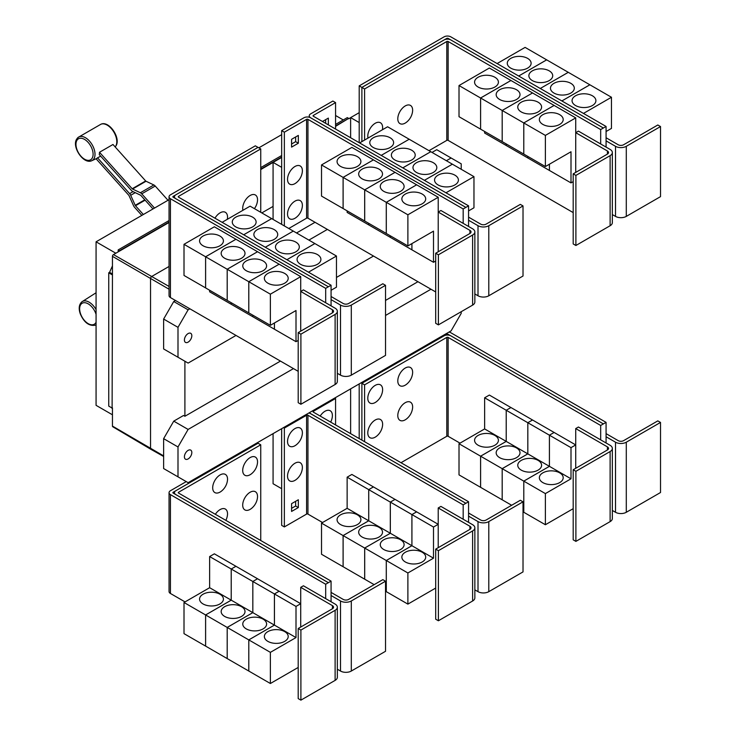 <?xml version="1.0" encoding="UTF-8"?>
<svg xmlns="http://www.w3.org/2000/svg" width="737" height="737" viewBox="0 0 737 737"><rect width="100%" height="100%" fill="white"/><g stroke="black" fill="none" stroke-linecap="round" stroke-linejoin="round"><path stroke-width="1.11" d="M167.99 200.28L155.231 186.046A3.814 2.202 -120 0 0 153.858 184.969L146.027 181.238A0.958 0.553 60 0 1 145.677 180.97L112.982 144.489L99.495 152.273L132.19 188.755A0.958 0.553 -120 0 0 132.54 189.022L140.371 192.753A3.814 2.202 60 0 1 141.744 193.831L154.503 208.074M152.983 208.949L140.887 195.452A0.958 0.553 -120 0 0 140.546 195.185L132.715 191.454A3.814 2.202 60 0 1 131.343 190.386L99.237 154.558A14.012 8.089 -120 0 0 99.495 152.273M141.817 215.397L134.622 207.364A3.814 2.202 60 0 1 133.554 205.706L129.039 195.664A0.958 0.553 -120 0 0 128.772 195.25L96.077 158.768A14.012 8.089 -120 0 0 96.28 158.676A14.012 8.089 -120 0 0 97.524 157.81L100.702 156.198M97.524 157.81L129.629 193.628A3.814 2.202 60 0 1 130.698 195.287L135.212 205.328A0.958 0.553 -120 0 0 135.479 205.734L143.346 214.513M331.07 305.855L331.07 299.627L340.512 305.072A7.628 4.404 0 0 0 351.3 305.072L385.525 285.32L382.825 283.763L348.601 303.515A3.814 2.202 180 0 1 343.212 303.515L331.07 296.514M385.525 285.32L385.525 355.4L351.3 375.151A7.628 4.404 0 0 1 340.512 375.151L337.353 373.327M252.625 217.157A11.921 6.882 180 0 1 256.117 222.021A11.921 6.882 180 0 1 248.765 228.378A11.921 6.882 180 0 1 235.766 226.885A11.921 6.882 180 0 1 232.275 222.021A11.921 6.882 180 0 1 239.636 215.665A11.921 6.882 180 0 1 252.625 217.157M331.07 290.286L336.468 287.163L336.468 256.025L250.101 206.157L222.113 222.316M274.228 229.622A11.921 6.882 180 0 1 277.72 234.495A11.921 6.882 180 0 1 270.359 240.852A11.921 6.882 180 0 1 257.37 239.359A11.921 6.882 180 0 1 253.878 234.495A11.921 6.882 180 0 1 261.23 228.129A11.921 6.882 180 0 1 274.228 229.622M295.823 242.095A11.921 6.882 180 0 1 299.314 246.959A11.921 6.882 180 0 1 291.953 253.316A11.921 6.882 180 0 1 278.964 251.824A11.921 6.882 180 0 1 275.472 246.959A11.921 6.882 180 0 1 282.833 240.603A11.921 6.882 180 0 1 295.823 242.095M317.417 254.56A11.921 6.882 180 0 1 320.908 259.424A11.921 6.882 180 0 1 313.547 265.79A11.921 6.882 180 0 1 300.558 264.297A11.921 6.882 180 0 1 297.066 259.424A11.921 6.882 180 0 1 304.427 253.067A11.921 6.882 180 0 1 317.417 254.56M242.924 210.303A10.493 6.053 -60 0 1 242.703 208.35A10.493 6.053 -60 0 1 250.119 195.498A10.493 6.053 -60 0 1 257.535 199.782A10.493 6.053 -60 0 1 257.36 201.745A16.334 16.334 0 0 1 254.412 208.645M214.964 218.189A10.493 6.053 -60 0 1 223.016 211.832A10.493 6.053 -60 0 1 227.53 217.111A10.493 6.053 -60 0 1 227.346 219.073A16.334 16.334 0 0 1 227.309 219.322M575.892 175.415L573.193 173.858L607.417 154.097A3.814 2.202 0 0 0 608.532 152.541A3.814 2.202 0 0 0 607.417 150.984L575.726 132.678L578.416 131.122L610.116 149.427A7.628 4.404 180 0 1 612.346 152.541A7.628 4.404 180 0 1 610.116 155.654L575.892 175.415L575.892 245.495L573.193 243.938L573.193 173.858M612.346 152.541L612.346 222.62A7.628 4.404 180 0 1 610.116 225.734L575.892 245.495M575.726 172.394L575.726 117.892L545.38 135.405L545.38 166.553L571 151.758L571 182.905L549.424 170.45L549.424 164.222M478.064 87.003A11.921 6.882 180 0 1 474.573 82.139A11.921 6.882 180 0 1 481.924 75.782A11.921 6.882 180 0 1 494.923 77.274A11.921 6.882 180 0 1 498.415 82.139A11.921 6.882 180 0 1 491.054 88.495A11.921 6.882 180 0 1 478.064 87.003M459.013 85.547L489.359 68.025L510.934 80.48L480.588 98.003L459.013 85.547L459.013 116.695L502.201 141.605M480.588 98.003L480.588 129.15M549.406 164.231L549.406 170.44L527.83 157.976L527.83 156.419L527.812 157.967L506.227 145.511L506.227 143.955L506.218 145.502L484.633 133.047L484.633 131.481M499.658 99.477A11.921 6.882 180 0 1 496.167 94.603A11.921 6.882 180 0 1 503.528 88.247A11.921 6.882 180 0 1 516.517 89.739A11.921 6.882 180 0 1 520.009 94.603A11.921 6.882 180 0 1 512.648 100.969A11.921 6.882 180 0 1 499.658 99.477M480.607 129.159L480.607 98.012L502.183 110.467L502.183 141.615M521.252 111.941A11.921 6.882 180 0 1 517.761 107.077A11.921 6.882 180 0 1 525.122 100.72A11.921 6.882 180 0 1 538.111 102.203A11.921 6.882 180 0 1 541.603 107.077A11.921 6.882 180 0 1 534.242 113.434A11.921 6.882 180 0 1 521.252 111.941M480.607 98.012L510.953 80.49L554.123 105.419L523.777 122.941L523.777 154.088L523.795 122.95L502.201 110.476L502.201 141.624L545.38 166.553M542.847 124.406A11.921 6.882 180 0 1 539.355 119.541A11.921 6.882 180 0 1 546.716 113.185A11.921 6.882 180 0 1 559.705 114.677A11.921 6.882 180 0 1 563.197 119.541A11.921 6.882 180 0 1 555.836 125.898A11.921 6.882 180 0 1 542.847 124.406M575.726 117.892L554.123 105.437L523.795 122.95L545.38 135.405M412.637 110.237A10.493 6.053 -60 0 1 412.453 112.199A16.334 16.334 0 0 1 406.824 121.955A10.493 6.053 -60 0 1 397.796 118.804A10.493 6.053 -60 0 1 405.212 105.953A10.493 6.053 -60 0 1 412.637 110.237M368.012 138.077A10.493 6.053 -60 0 1 367.791 136.133A10.493 6.053 -60 0 1 375.207 123.282A10.493 6.053 -60 0 1 382.623 127.565A10.493 6.053 -60 0 1 382.448 129.528A16.334 16.334 0 0 1 382.402 129.776M300.899 334.174L298.199 332.617L332.424 312.866A3.814 2.202 0 0 0 333.539 311.309A3.814 2.202 0 0 0 332.424 309.752L300.724 291.447L303.423 289.89L335.114 308.195A7.628 4.404 180 0 1 337.353 311.309A7.628 4.404 180 0 1 335.114 314.423L300.899 334.174L300.899 404.254L298.199 402.697L298.199 332.617M337.353 311.309L337.353 381.388A7.628 4.404 180 0 1 335.114 384.502L300.899 404.254M300.724 331.162L300.724 276.651L270.378 294.174L270.378 325.321L296.007 310.526L296.007 341.673L274.431 329.218L274.431 322.981M203.062 245.771A11.921 6.882 180 0 1 199.57 240.907A11.921 6.882 180 0 1 206.931 234.55A11.921 6.882 180 0 1 219.921 236.043A11.921 6.882 180 0 1 223.412 240.907A11.921 6.882 180 0 1 216.052 247.263A11.921 6.882 180 0 1 203.062 245.771M184.01 244.315L214.356 226.793L235.941 239.249L205.595 256.771L184.01 244.315L184.01 275.454L205.614 287.909M205.595 256.771L205.595 287.918M252.819 315.178L252.819 316.735L231.234 304.28L231.234 302.723L231.215 304.27L209.64 291.806L209.64 290.249M224.665 258.236A11.921 6.882 180 0 1 221.174 253.371A11.921 6.882 180 0 1 228.525 247.015A11.921 6.882 180 0 1 241.515 248.507A11.921 6.882 180 0 1 245.006 253.371A11.921 6.882 180 0 1 237.655 259.728A11.921 6.882 180 0 1 224.665 258.236M205.614 256.78L235.96 239.258L257.535 251.722L227.189 269.235L205.614 256.78L205.614 287.927L270.378 325.321M227.189 269.235L227.189 300.383M246.259 270.709A11.921 6.882 180 0 1 242.768 265.845A11.921 6.882 180 0 1 250.129 259.479A11.921 6.882 180 0 1 263.118 260.972A11.921 6.882 180 0 1 266.61 265.845A11.921 6.882 180 0 1 259.249 272.202A11.921 6.882 180 0 1 246.259 270.709M227.208 300.392L227.208 269.245L248.784 281.709L248.784 312.857L248.802 281.718L270.378 294.174M274.413 322.999L274.413 329.209L252.828 316.744L252.828 315.187M267.853 283.174A11.921 6.882 180 0 1 264.362 278.31A11.921 6.882 180 0 1 271.723 271.953A11.921 6.882 180 0 1 284.712 273.445A11.921 6.882 180 0 1 288.204 278.31A11.921 6.882 180 0 1 280.843 284.666A11.921 6.882 180 0 1 267.853 283.174M271.677 218.613L243.698 234.771L271.695 218.622M265.311 247.254L293.289 231.096L265.292 247.245M314.874 243.551L286.886 259.71M286.905 259.719L314.883 243.56M336.468 256.025L308.481 272.174M260.741 148.92L178.538 196.374A0.958 0.553 0 0 0 178.538 197.157L331.07 285.219L328.37 286.776L175.839 198.714A4.772 2.755 180 0 1 174.439 196.77A4.772 2.755 180 0 1 175.839 194.817L258.042 147.363L260.741 148.92L260.741 212.302M468.566 226.471L468.566 220.243L478.009 225.697A7.628 4.404 0 0 0 488.797 225.697L523.021 205.936L520.322 204.379L486.107 224.131A3.814 2.202 180 0 1 480.708 224.131L468.566 217.129M523.021 205.936L523.021 276.016L488.797 295.777A7.628 4.404 0 0 1 478.009 295.777L474.849 293.943M390.131 137.773A11.921 6.882 180 0 1 393.622 142.637A11.921 6.882 180 0 1 386.262 148.994A11.921 6.882 180 0 1 373.272 147.501A11.921 6.882 180 0 1 369.781 142.637A11.921 6.882 180 0 1 377.132 136.281A11.921 6.882 180 0 1 390.131 137.773M468.566 210.902L473.965 207.788L473.965 176.64L387.598 126.773L359.61 142.932M411.725 150.237A11.921 6.882 180 0 1 415.217 155.111A11.921 6.882 180 0 1 407.856 161.467A11.921 6.882 180 0 1 394.866 159.975A11.921 6.882 180 0 1 391.375 155.111A11.921 6.882 180 0 1 398.735 148.745A11.921 6.882 180 0 1 411.725 150.237M433.319 162.711A11.921 6.882 180 0 1 436.811 167.575A11.921 6.882 180 0 1 429.45 173.932A11.921 6.882 180 0 1 416.46 172.44A11.921 6.882 180 0 1 412.969 167.575A11.921 6.882 180 0 1 420.33 161.219A11.921 6.882 180 0 1 433.319 162.711M454.913 175.176A11.921 6.882 180 0 1 458.405 180.04A11.921 6.882 180 0 1 451.044 186.406A11.921 6.882 180 0 1 438.054 184.913A11.921 6.882 180 0 1 434.563 180.04A11.921 6.882 180 0 1 441.924 173.683A11.921 6.882 180 0 1 454.913 175.176M438.395 254.79L435.696 253.233L469.92 233.482A3.814 2.202 0 0 0 471.035 231.925A3.814 2.202 0 0 0 469.92 230.368L438.22 212.063L440.919 210.506L472.62 228.811A7.628 4.404 180 0 1 474.849 231.925A7.628 4.404 180 0 1 472.62 235.039L438.395 254.79L438.395 324.879L435.696 323.313L435.696 253.233M474.849 231.925L474.849 302.004A7.628 4.404 180 0 1 472.62 305.118L438.395 324.879M438.22 251.778L438.22 197.267L407.883 214.789L407.883 245.937L433.503 231.142L433.503 262.289L411.928 249.834L411.928 243.606M340.558 166.387A11.921 6.882 180 0 1 337.067 161.523A11.921 6.882 180 0 1 344.428 155.166A11.921 6.882 180 0 1 357.417 156.659A11.921 6.882 180 0 1 360.909 161.523A11.921 6.882 180 0 1 353.557 167.879A11.921 6.882 180 0 1 340.558 166.387M321.516 164.931L351.862 147.409L373.438 159.865L343.092 177.387L321.516 164.931L321.516 196.079L386.299 233.463M343.092 177.387L343.092 208.534M368.712 223.329L368.712 224.886L347.136 212.431L347.136 210.865M362.162 178.861A11.921 6.882 180 0 1 358.67 173.987A11.921 6.882 180 0 1 366.022 167.631A11.921 6.882 180 0 1 379.021 169.123A11.921 6.882 180 0 1 382.512 173.987A11.921 6.882 180 0 1 375.151 180.344A11.921 6.882 180 0 1 362.162 178.861M343.11 208.543L343.11 177.396L364.686 189.851L364.686 220.999M411.909 243.615L411.909 249.825L390.334 237.36L390.334 235.803L390.315 237.351L368.73 224.896L368.73 223.339M383.756 191.325A11.921 6.882 180 0 1 380.264 186.461A11.921 6.882 180 0 1 387.625 180.095A11.921 6.882 180 0 1 400.615 181.588A11.921 6.882 180 0 1 404.106 186.461A11.921 6.882 180 0 1 396.746 192.818A11.921 6.882 180 0 1 383.756 191.325M364.704 221.008L364.704 189.86L386.28 202.325L386.28 233.472L407.883 245.937M405.35 203.79A11.921 6.882 180 0 1 401.858 198.926A11.921 6.882 180 0 1 409.219 192.569A11.921 6.882 180 0 1 422.209 194.061A11.921 6.882 180 0 1 425.7 198.926A11.921 6.882 180 0 1 418.34 205.282A11.921 6.882 180 0 1 405.35 203.79M386.299 233.482L386.299 202.334L407.883 214.789M502.201 110.476L532.547 92.963L502.183 110.467M571 182.905L573.193 181.643M603.373 128.008L450.832 39.945A4.772 2.755 0 0 0 444.089 39.945L361.885 87.408L364.585 88.965L446.788 41.502A0.958 0.553 180 0 1 448.133 41.502L600.673 129.565L606.072 126.469L606.072 140.859L615.506 146.313A7.628 4.404 0 0 0 626.293 146.313L660.518 126.552L657.819 124.995L623.603 144.756A3.814 2.202 180 0 1 618.205 144.756L606.072 137.745M660.518 126.552L660.518 196.632L626.293 216.392A7.628 4.404 0 0 1 615.506 216.392L612.346 214.568M527.628 58.389A11.921 6.882 180 0 1 531.119 63.253A11.921 6.882 180 0 1 523.758 69.61A11.921 6.882 180 0 1 510.769 68.126A11.921 6.882 180 0 1 507.277 63.253A11.921 6.882 180 0 1 514.629 56.896A11.921 6.882 180 0 1 527.628 58.389M606.072 131.518L611.461 128.404L611.461 97.256L525.094 47.389L497.097 63.557M549.222 70.853A11.921 6.882 180 0 1 552.713 75.727A11.921 6.882 180 0 1 545.352 82.083A11.921 6.882 180 0 1 532.363 80.591A11.921 6.882 180 0 1 528.871 75.727A11.921 6.882 180 0 1 536.232 69.361A11.921 6.882 180 0 1 549.222 70.853M570.816 83.327A11.921 6.882 180 0 1 574.307 88.191A11.921 6.882 180 0 1 566.946 94.548A11.921 6.882 180 0 1 553.957 93.055A11.921 6.882 180 0 1 550.465 88.191A11.921 6.882 180 0 1 557.826 81.835A11.921 6.882 180 0 1 570.816 83.327M592.41 95.792A11.921 6.882 180 0 1 595.901 100.656A11.921 6.882 180 0 1 588.541 107.022A11.921 6.882 180 0 1 575.551 105.529A11.921 6.882 180 0 1 572.059 100.656A11.921 6.882 180 0 1 579.42 94.299A11.921 6.882 180 0 1 592.41 95.792M428.989 150.67L446.788 140.389A0.958 0.553 180 0 1 448.133 140.389L573.193 212.597M364.585 88.965L364.585 140.058M227.208 269.245L257.554 251.732L279.13 264.187L248.784 281.709L279.148 264.196L300.724 276.651M296.007 341.673L298.199 340.411M331.07 299.627L331.07 285.219M381.204 155.396L409.192 139.238L381.195 155.387M430.777 151.702L402.789 167.861M402.807 167.87L430.786 151.711M424.401 180.335L452.389 164.176L424.383 180.325M473.965 176.64L445.977 192.79M343.11 177.396L373.456 159.874L395.032 172.338L364.686 189.851M395.032 172.338L416.626 184.803L386.28 202.325M364.704 189.86L395.05 172.347M386.299 202.334L416.645 184.812L438.22 197.267M433.503 262.289L435.696 261.027M302.382 170.781A10.493 6.053 -60 0 1 302.198 172.744A16.334 16.334 0 0 1 296.569 182.49A10.493 6.053 -60 0 1 287.541 179.34A10.493 6.053 -60 0 1 294.957 166.498A10.493 6.053 -60 0 1 302.382 170.781M302.382 205.43A10.493 6.053 -60 0 1 302.198 207.392A16.334 16.334 0 0 1 296.569 217.148A10.493 6.053 -60 0 1 287.541 213.997A10.493 6.053 -60 0 1 294.957 201.146A10.493 6.053 -60 0 1 302.382 205.43M322.474 121.485L328.343 118.104L328.343 124.875M325.643 123.319L325.643 119.661M298.328 143.218L291.585 147.105L291.585 139.321L298.328 135.424L298.328 143.218L295.638 141.661L295.638 136.981M291.585 143.991L295.638 141.661M600.673 129.565L600.673 143.973M606.072 140.859L606.072 147.087M546.67 59.844L518.673 76.012M518.691 76.022L546.688 59.863M568.273 72.318L540.267 88.486L568.291 72.327M589.867 84.783L561.861 100.951L589.886 84.792M611.461 97.256L583.464 113.424M606.072 126.469L450.832 36.85A4.772 2.755 0 0 0 444.089 36.85L359.205 85.861L361.885 87.408L361.885 141.615M175.517 195.029L173.14 196.392A0.958 0.553 0 0 0 173.14 197.175L328.37 286.776L325.68 288.351L170.44 198.732A4.772 2.755 180 0 1 169.049 196.788A4.772 2.755 180 0 1 170.44 194.835L255.324 145.834L258.005 147.382M325.68 302.741L325.68 288.351M298.199 371.337L170.44 297.582A4.772 2.755 180 0 1 169.049 295.638L169.049 196.788M463.177 223.357L463.177 208.967L307.946 119.348A0.958 0.553 180 0 0 306.592 119.348L284.353 132.19L281.663 130.633L303.893 117.791A4.772 2.755 0 0 1 310.636 117.791L465.876 207.41L310.636 117.773A4.772 2.755 180 0 1 309.245 115.829A4.772 2.755 180 0 1 310.636 113.876L332.875 101.043L335.575 102.6L313.336 115.433A0.958 0.553 0 0 0 313.336 116.216L468.566 205.835L465.876 207.392M468.566 220.243L468.566 205.835M335.575 129.049L335.575 102.6M288.775 228.488L306.592 218.198A0.958 0.553 180 0 1 307.946 218.198L435.696 291.953M463.177 208.967L465.876 207.41M284.353 132.19L284.353 225.937M281.663 130.633L281.663 224.38M444.448 39.761L446.788 38.407A0.958 0.553 180 0 1 448.133 38.407L450.482 39.761M331.07 601.751L331.07 595.514L340.512 600.968A7.628 4.404 0 0 0 351.3 600.968L385.525 581.207L382.825 579.651L348.601 599.411A3.814 2.202 180 0 1 343.212 599.411L331.07 592.401M385.525 581.207L385.525 651.287L351.3 671.048A7.628 4.404 0 0 1 340.512 671.048L337.353 669.224M257.535 496.535A10.493 6.053 -60 0 1 257.36 498.488A16.334 16.334 0 0 1 251.732 508.244A10.493 6.053 -60 0 1 242.703 505.094A10.493 6.053 -60 0 1 250.119 492.252A10.493 6.053 -60 0 1 257.535 496.535M215.361 514.306A10.493 6.053 -60 0 1 223.256 508.567A10.493 6.053 -60 0 1 227.53 513.855A10.493 6.053 -60 0 1 227.346 515.817A16.334 16.334 0 0 1 225.854 520.368M257.535 461.878A10.493 6.053 -60 0 1 257.36 463.84A16.334 16.334 0 0 1 251.732 473.596A10.493 6.053 -60 0 1 242.703 470.446A10.493 6.053 -60 0 1 250.119 457.603A10.493 6.053 -60 0 1 257.535 461.878M227.53 479.207A10.493 6.053 -60 0 1 227.346 481.169A16.334 16.334 0 0 1 221.717 490.925A10.493 6.053 -60 0 1 212.689 487.774A10.493 6.053 -60 0 1 220.105 474.923A10.493 6.053 -60 0 1 227.53 479.207M575.892 471.302L573.193 469.745L607.417 449.985A3.814 2.202 0 0 0 608.532 448.428A3.814 2.202 0 0 0 607.417 446.871L575.726 428.575L578.416 427.018L610.116 445.314A7.628 4.404 180 0 1 612.346 448.428A7.628 4.404 180 0 1 610.116 451.541L575.892 471.302L575.892 541.382L573.193 539.825L573.193 469.745M612.346 448.428L612.346 518.507A7.628 4.404 180 0 1 610.116 521.621L575.892 541.382M575.726 468.29L575.726 428.575M494.923 435.456A11.921 6.882 180 0 1 498.415 440.321A11.921 6.882 180 0 1 491.054 446.677A11.921 6.882 180 0 1 478.064 445.185A11.921 6.882 180 0 1 474.573 440.321A11.921 6.882 180 0 1 481.924 433.964A11.921 6.882 180 0 1 494.923 435.456M480.588 456.185L459.013 443.729L484.633 428.934L484.633 397.787L506.218 410.251L506.218 441.389L480.588 456.185L480.588 487.332L459.013 474.877L459.013 443.729M506.218 441.389L484.633 428.934M516.517 447.921A11.921 6.882 180 0 1 520.009 452.794A11.921 6.882 180 0 1 512.648 459.151A11.921 6.882 180 0 1 499.658 457.659A11.921 6.882 180 0 1 496.167 452.794A11.921 6.882 180 0 1 503.528 446.429A11.921 6.882 180 0 1 516.517 447.921M502.183 468.658L480.607 456.194L506.227 441.408L506.227 410.26L527.812 422.716L527.812 453.863L502.183 468.658L502.183 499.806L480.607 487.341L480.607 456.194M549.406 466.328L523.777 481.123L502.201 468.668L527.83 453.872L527.83 422.725L549.406 435.18L549.406 466.328L506.227 441.408M538.111 460.395A11.921 6.882 180 0 1 541.603 465.259A11.921 6.882 180 0 1 534.242 471.616A11.921 6.882 180 0 1 521.252 470.123A11.921 6.882 180 0 1 517.761 465.259A11.921 6.882 180 0 1 525.122 458.902A11.921 6.882 180 0 1 538.111 460.395M511.662 505.269L502.201 499.815L502.201 468.668M571 478.801L549.424 466.337L549.424 435.189L571 447.654L571 478.801L545.38 493.597L523.795 481.132L523.777 512.27L523.021 511.837M559.705 472.859A11.921 6.882 180 0 1 563.197 477.723A11.921 6.882 180 0 1 555.836 484.089A11.921 6.882 180 0 1 542.847 482.597A11.921 6.882 180 0 1 539.355 477.723A11.921 6.882 180 0 1 546.716 471.367A11.921 6.882 180 0 1 559.705 472.859M545.38 493.597L545.38 524.735L523.795 512.279L523.795 481.132L549.424 466.337M412.637 406.99A10.493 6.053 -60 0 1 412.453 408.952A16.334 16.334 0 0 1 406.824 418.699A10.493 6.053 -60 0 1 397.796 415.548A10.493 6.053 -60 0 1 405.212 402.706A10.493 6.053 -60 0 1 412.637 406.99M382.623 424.309A10.493 6.053 -60 0 1 382.448 426.272A16.334 16.334 0 0 1 376.819 436.028A10.493 6.053 -60 0 1 367.791 432.877A10.493 6.053 -60 0 1 375.207 420.026A10.493 6.053 -60 0 1 382.623 424.309M412.637 372.332A10.493 6.053 -60 0 1 412.453 374.295A16.334 16.334 0 0 1 406.824 384.051A10.493 6.053 -60 0 1 397.796 380.9A10.493 6.053 -60 0 1 405.212 368.058A10.493 6.053 -60 0 1 412.637 372.332M382.623 389.661A10.493 6.053 -60 0 1 382.448 391.623A16.334 16.334 0 0 1 376.819 401.379A10.493 6.053 -60 0 1 367.791 398.229A10.493 6.053 -60 0 1 375.207 385.377A10.493 6.053 -60 0 1 382.623 389.661M169.049 199.672L96.068 241.81L96.068 405.332L112.448 414.793M258.853 147.824L281.663 134.659M335.575 115.506L343.276 119.956M96.068 241.81L115.82 253.215M118.187 251.851L118.187 249.907L169.049 220.547M260.741 167.603L281.663 155.525M335.575 124.406L347.32 117.616L348.675 118.399L335.575 125.963M118.187 249.907L119.532 251.077L169.049 222.491M281.663 157.082L260.741 169.16M169.049 222.104L119.532 250.691M112.116 408.058L112.448 274.56L112.116 408.058L108.744 406.105L108.744 272.801L109.564 272.331L112.448 265.9M112.448 408.731L111.48 407.69M260.741 169.547L273.077 162.426M335.575 126.349L348.675 118.399M273.077 219.423L273.077 162.389L281.645 167.336L281.645 224.37M273.077 162.389L281.663 157.432M359.205 85.861L359.205 142.702L359.195 122.563L350.628 117.616L359.205 112.66M300.899 630.071L298.199 628.514L332.424 608.753A3.814 2.202 0 0 0 333.539 607.196A3.814 2.202 0 0 0 332.424 605.639L300.724 587.343L303.423 585.786L335.114 604.082A7.628 4.404 180 0 1 337.353 607.196A7.628 4.404 180 0 1 335.114 610.31L300.899 630.071L300.899 700.15L298.199 698.593L298.199 628.514M337.353 607.196L337.353 677.275A7.628 4.404 180 0 1 335.114 680.389L300.899 700.15M300.724 627.049L300.724 587.343M219.921 594.225A11.921 6.882 180 0 1 223.412 599.089A11.921 6.882 180 0 1 216.052 605.446A11.921 6.882 180 0 1 203.062 603.953A11.921 6.882 180 0 1 199.57 599.089A11.921 6.882 180 0 1 206.931 592.732A11.921 6.882 180 0 1 219.921 594.225M205.595 614.953L184.01 602.498L209.64 587.702L209.64 556.555L231.215 569.01L231.215 600.158L205.595 614.953L205.595 646.1L184.01 633.645L184.01 602.498M274.413 625.096L248.784 639.891L227.208 627.436L252.828 612.64L252.828 581.493L274.413 593.948L274.413 625.096L252.828 612.64L227.189 627.427L205.614 614.962L231.234 600.167L231.234 569.028L252.819 581.484L252.819 612.631L209.64 587.702M241.515 606.689A11.921 6.882 180 0 1 245.006 611.563A11.921 6.882 180 0 1 237.655 617.919A11.921 6.882 180 0 1 224.665 616.427A11.921 6.882 180 0 1 221.174 611.563A11.921 6.882 180 0 1 228.525 605.197A11.921 6.882 180 0 1 241.515 606.689M227.189 627.427L227.189 658.574L205.614 646.109L205.614 614.962M263.118 619.163A11.921 6.882 180 0 1 266.61 624.027A11.921 6.882 180 0 1 259.249 630.384A11.921 6.882 180 0 1 246.259 628.891A11.921 6.882 180 0 1 242.768 624.027A11.921 6.882 180 0 1 250.129 617.67A11.921 6.882 180 0 1 263.118 619.163M296.007 637.569L274.431 625.105L274.431 593.958L296.007 606.422L296.007 637.569L270.378 652.356L248.802 639.9L248.784 671.038L227.208 658.583L227.208 627.436M284.712 631.627A11.921 6.882 180 0 1 288.204 636.492A11.921 6.882 180 0 1 280.843 642.857A11.921 6.882 180 0 1 267.853 641.365A11.921 6.882 180 0 1 264.362 636.492A11.921 6.882 180 0 1 271.723 630.135A11.921 6.882 180 0 1 284.712 631.627M270.378 652.356L270.378 683.503L248.802 671.048L248.802 639.9L274.431 625.105M260.741 444.807L178.538 492.27A0.958 0.553 0 0 0 178.538 493.044L331.07 581.115L328.37 582.672L175.839 494.601A4.772 2.755 180 0 1 174.439 492.657A4.772 2.755 180 0 1 175.839 490.713L258.042 443.25L260.741 444.807L260.741 540.507M603.373 423.904L450.832 335.832A4.772 2.755 0 0 0 444.089 335.832L361.885 383.295L364.585 384.852L446.788 337.399A0.958 0.553 180 0 1 448.133 337.399L600.673 425.461L606.072 422.365L606.072 436.746L615.506 442.2A7.628 4.404 0 0 0 626.293 442.2L660.518 422.439L657.819 420.882L623.603 440.643A3.814 2.202 180 0 1 618.205 440.643L606.072 433.632M660.518 422.439L660.518 492.519L626.293 512.279A7.628 4.404 0 0 1 615.506 512.279L612.346 510.455M484.633 397.787L489.359 395.06L510.934 407.543M510.934 407.524L506.218 410.251M506.227 410.26L510.953 407.533L532.529 419.989L527.812 422.716L532.547 419.998L554.123 432.462L549.406 435.18M545.38 524.735L573.193 508.677M549.424 435.189L554.141 432.472L575.726 444.927L571 447.654M401.002 462.716L446.788 436.286A0.958 0.553 180 0 1 448.133 436.286L460.017 443.149M364.585 384.852L364.585 441.693M112.116 274.754L108.744 272.801M112.448 273.998L109.564 272.331M350.628 117.653L348.675 118.786M119.532 251.077L113.461 254.578A1.437 0.829 120 0 0 112.448 256.338L112.448 274.56M163.632 456.489L150.938 449.34A1.907 1.105 -60 0 1 150.919 449.33A1.907 1.105 -60 0 1 150.532 448.455L150.532 278.715A1.907 1.105 -60 0 1 151.886 276.375L169.049 266.462M261.801 212.91L273.077 206.406M350.628 137.745L350.628 117.616M296.55 232.975L315.04 222.298M331.07 595.514L331.07 581.115M209.64 556.555L214.356 553.828L235.941 566.292L231.215 569.01L235.96 566.302L257.535 578.757L252.819 581.484L257.554 578.766L279.13 591.221L300.724 603.695L296.007 606.422M279.13 591.221L274.413 593.948M270.378 683.503L298.199 667.446M274.431 593.958L279.148 591.24M600.673 425.461L600.673 439.869M606.072 436.746L606.072 442.983M361.084 382.825L361.885 383.295L361.885 440.136M112.448 407.865L112.448 426.087A1.437 0.829 120 0 0 112.743 426.741L150.919 449.33M191.823 335.722A5.242 3.031 -60 0 1 189.529 341.001A5.242 3.031 -60 0 1 185.494 342.401A5.242 3.031 -60 0 1 184.407 339.997A5.242 3.031 -60 0 1 186.691 334.718A5.242 3.031 -60 0 1 190.736 333.317A5.242 3.031 -60 0 1 191.823 335.722M446.382 160.712L451.108 157.994L461.224 163.826L461.224 169.28M451.108 157.994L436.737 149.694L432.02 152.421M175.517 300.512L173.748 301.534L163.632 319.057L163.632 348.951L177.995 357.252L177.995 327.348L163.632 319.057M177.995 327.348L188.11 309.826L173.748 301.534M188.11 309.826L189.879 308.803M308.886 240.096L327.385 229.419M236.006 335.436L188.11 363.092L177.995 357.252M373.502 256.052L336.468 277.434M175.517 490.916L173.14 492.288A0.958 0.553 0 0 0 173.14 493.062L328.37 582.691L325.68 584.248L170.44 494.628A4.772 2.755 180 0 1 169.049 492.675A4.772 2.755 180 0 1 170.44 490.731L186.24 481.611M325.68 598.628L325.68 584.248M185.042 601.899L170.44 593.478A4.772 2.755 180 0 1 169.049 591.525L169.049 492.675M606.072 422.365L450.832 332.746A4.772 2.755 0 0 0 448.98 332.083M444.448 335.648L446.788 334.303A0.958 0.553 180 0 1 448.133 334.303L450.482 335.648M461.224 311.696L461.224 313.336L451.108 330.858L188.11 482.689L177.995 476.848L177.995 446.954L188.11 429.431L173.748 421.14L183.541 415.484L184.904 416.258L280.447 361.093M385.525 300.429L417.943 281.709M184.904 416.258L184.904 361.231M438.395 550.686L435.696 549.129L469.92 529.369A3.814 2.202 0 0 0 471.035 527.812A3.814 2.202 0 0 0 469.92 526.255L438.22 507.959L440.919 506.402L472.62 524.698A7.628 4.404 180 0 1 474.849 527.812A7.628 4.404 180 0 1 472.62 530.926L438.395 550.686L438.395 620.766L435.696 619.209L435.696 549.129M474.849 527.812L474.849 597.891A7.628 4.404 180 0 1 472.62 601.005L438.395 620.766M438.22 547.674L438.22 507.959M357.417 514.841A11.921 6.882 180 0 1 360.909 519.705A11.921 6.882 180 0 1 353.557 526.061A11.921 6.882 180 0 1 340.558 524.569A11.921 6.882 180 0 1 337.067 519.705A11.921 6.882 180 0 1 344.428 513.348A11.921 6.882 180 0 1 357.417 514.841M343.092 535.569L321.516 523.113L347.136 508.318L347.136 477.171L368.712 489.626L368.712 520.773L343.092 535.569L343.092 566.716L321.516 554.261L321.516 523.113M411.909 545.712L386.28 560.507L364.704 548.052L390.334 533.256L390.334 502.109L411.909 514.564L411.909 545.712L390.334 533.256L364.686 548.042L343.11 535.578L368.73 520.783L368.73 489.644L390.315 502.1L390.315 533.247L347.136 508.318M379.021 527.305A11.921 6.882 180 0 1 382.512 532.178A11.921 6.882 180 0 1 375.151 538.535A11.921 6.882 180 0 1 362.162 537.043A11.921 6.882 180 0 1 358.67 532.178A11.921 6.882 180 0 1 366.022 525.813A11.921 6.882 180 0 1 379.021 527.305M364.686 548.042L364.686 579.19L343.11 566.725L343.11 535.578M400.615 539.779A11.921 6.882 180 0 1 404.106 544.643A11.921 6.882 180 0 1 396.746 551A11.921 6.882 180 0 1 383.756 549.507A11.921 6.882 180 0 1 380.264 544.643A11.921 6.882 180 0 1 387.625 538.286A11.921 6.882 180 0 1 400.615 539.779M374.166 584.653L364.704 579.199L364.704 548.052M386.28 560.507L386.28 591.654L385.525 591.212M422.209 552.243A11.921 6.882 180 0 1 425.7 557.108A11.921 6.882 180 0 1 418.34 563.473A11.921 6.882 180 0 1 405.35 561.981A11.921 6.882 180 0 1 401.858 557.108A11.921 6.882 180 0 1 409.219 550.751A11.921 6.882 180 0 1 422.209 552.243M407.883 572.981L386.299 560.516L411.928 545.721L411.928 514.573L433.503 527.038L433.503 558.185L407.883 572.981L407.883 604.119L386.299 591.664L386.299 560.516M433.503 558.185L411.928 545.721M302.382 467.525A10.493 6.053 -60 0 1 302.198 469.487A16.334 16.334 0 0 1 296.569 479.243A10.493 6.053 -60 0 1 287.541 476.093A10.493 6.053 -60 0 1 294.957 463.241A10.493 6.053 -60 0 1 302.382 467.525M302.382 432.877A10.493 6.053 -60 0 1 302.198 434.839A16.334 16.334 0 0 1 296.569 444.595A10.493 6.053 -60 0 1 287.541 441.445A10.493 6.053 -60 0 1 294.957 428.593A10.493 6.053 -60 0 1 302.382 432.877M257.195 442.808L258.005 443.269M359.195 438.579L359.195 383.922L359.205 438.589M350.628 433.632L350.628 388.86M184.407 456.802A5.242 3.031 -60 0 1 186.691 451.523A5.242 3.031 -60 0 1 190.736 450.114A5.242 3.031 -60 0 1 191.823 452.518A5.242 3.031 -60 0 1 189.529 457.797A5.242 3.031 -60 0 1 185.494 459.197A5.242 3.031 -60 0 1 184.407 456.802M173.748 421.14L163.632 438.653L163.632 468.557L177.995 476.848M177.995 446.954L163.632 438.653M188.11 429.431L293.464 368.611M385.525 315.454L430.961 289.226M298.328 507.553L291.585 511.441L291.585 503.657L298.328 499.76L298.328 507.553L295.638 505.997L295.638 501.317M291.585 508.327L295.638 505.997M468.566 522.367L468.566 516.13L478.009 521.584A7.628 4.404 0 0 0 488.797 521.584L523.021 501.823L520.322 500.266L486.107 520.027A3.814 2.202 180 0 1 480.708 520.027L468.566 513.016M523.021 501.823L523.021 571.903L488.797 591.664A7.628 4.404 0 0 1 478.009 591.664L474.849 589.84M347.136 477.171L351.862 474.444L373.438 486.908L368.712 489.626L373.456 486.917L395.032 499.391M390.334 502.109L395.05 499.382L390.315 502.1M395.05 499.382L416.626 511.837L411.909 514.564M407.883 604.119L435.696 588.062M411.928 514.573L416.645 511.856L438.22 524.311L433.503 527.038M283.533 427.598L284.353 428.077L306.592 415.244A0.958 0.553 180 0 1 307.946 415.244L463.177 504.863L463.177 519.244M284.353 428.077L284.353 526.927L306.592 514.094A0.958 0.553 180 0 1 307.946 514.094L322.539 522.524M281.645 428.694L281.645 488.686L273.077 483.739L273.077 433.632M281.663 428.685L281.663 525.37L284.353 526.927M463.177 504.863L465.876 503.288L310.636 413.66A4.772 2.755 180 0 1 309.503 412.609M308.785 413.024A4.772 2.755 0 0 1 310.636 413.687L465.876 503.307M334.764 398.026L335.575 398.487L313.336 411.329A0.958 0.553 0 0 0 313.336 412.103L468.566 501.731L465.876 503.288M468.566 516.13L468.566 501.731M335.575 424.945L335.575 398.487M320.18 416.055A10.493 6.053 -60 0 1 328.094 410.26A10.493 6.053 -60 0 1 332.387 415.548A10.493 6.053 -60 0 1 332.212 417.51A16.334 16.334 0 0 1 330.683 422.117M96.068 322.244A12.114 6.992 60 0 1 88.541 323.838A12.114 6.992 60 0 1 80.646 314.036A12.114 6.992 60 0 1 84.193 302.695A12.114 6.992 60 0 1 95.773 313.483A12.114 6.992 60 0 1 96.068 314.33M76.768 140.629A12.114 6.992 60 0 1 88.154 142.416A12.114 6.992 60 0 1 92.3 157.958A12.114 6.992 60 0 1 80.913 156.17A12.114 6.992 60 0 1 76.768 140.629M96.068 324.851A13.542 7.821 60 0 1 95.405 325.201C89.103 326.288 84.073 322.53 80.315 313.944C78.435 308.582 78.97 304.538 81.89 301.811A13.542 7.821 60 0 1 96.068 309.623M115.175 146.939A13.542 7.821 -120 0 0 115.902 145.88A13.542 7.821 -120 0 0 112.982 130.698A13.542 7.821 -120 0 0 100.941 124.221C109.058 120.361 120.804 137.718 116.151 145.585L115.193 146.949M76.768 139.09A13.542 7.821 60 0 1 78.214 137.349A13.542 7.821 60 0 1 90.651 142.508A13.542 7.821 60 0 1 94.115 158.455A13.542 7.821 60 0 1 91.72 160.74L96.28 158.676M155.231 186.046L141.744 193.831M153.858 184.969L140.371 192.753M146.027 181.238L132.54 189.022M145.677 180.97L132.19 188.755M129.629 193.628L133.084 191.629M130.698 195.287L135.24 192.661M135.212 205.328L144.784 199.801M135.479 205.734L145.115 200.169M351.3 305.072L351.3 375.151M610.116 225.734L610.116 155.654M607.417 154.097L607.417 150.984M335.114 384.502L335.114 314.423M332.424 312.866L332.424 309.752M340.512 305.072L340.512 375.151M178.538 197.157L178.538 196.374M488.797 225.697L488.797 295.777M472.62 305.118L472.62 235.039M469.92 233.482L469.92 230.368M478.009 225.697L478.009 295.777M626.293 146.313L626.293 216.392M615.506 146.313L615.506 216.392M446.788 41.502L446.788 140.389M448.133 41.502L448.133 140.389M170.44 297.582L170.44 198.732M173.14 197.175L173.14 196.392M313.336 116.216L313.336 115.433M307.946 119.348L307.946 218.198M306.592 119.348L306.592 218.198M448.133 38.407L448.133 39.162M446.788 38.407L446.788 39.162M351.3 600.968L351.3 671.048M610.116 521.621L610.116 451.541M607.417 449.985L607.417 446.871M340.512 600.968L340.512 671.048M335.114 680.389L335.114 610.31M332.424 608.753L332.424 605.639M178.538 493.044L178.538 492.27M626.293 442.2L626.293 512.279M615.506 442.2L615.506 512.279M446.788 337.399L446.788 436.286M448.133 337.399L448.133 436.286M169.049 286.453L113.461 254.578M169.049 289.217L112.448 256.338M170.44 593.478L170.44 494.628M173.14 493.062L173.14 492.288M448.133 334.303L448.133 335.059M446.788 334.303L446.788 335.059M163.632 455.89L112.448 426.087M472.62 601.005L472.62 530.926M469.92 529.369L469.92 526.255M488.797 521.584L488.797 591.664M478.009 521.584L478.009 591.664M306.592 415.244L306.592 514.094M307.946 415.244L307.946 514.094M313.336 412.103L313.336 411.329M91.72 160.74C83.603 164.6 71.858 147.243 76.51 139.376L78.214 137.349L100.941 124.221M96.068 324.916L95.405 325.201M81.89 301.811L96.068 292.773M174.439 197.921L174.439 196.77M309.245 117.229L309.245 115.829M174.439 493.818L174.439 492.657"/></g></svg>
